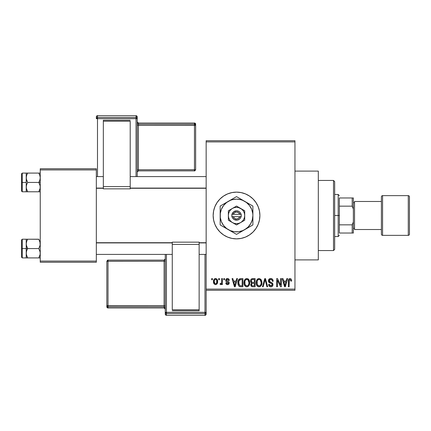 <?xml version="1.0" encoding="UTF-8"?>
<svg xmlns="http://www.w3.org/2000/svg" width="431" height="431" viewBox="0 0 431 431"><rect width="100%" height="100%" fill="white"/><g stroke="black" fill="none" stroke-linecap="round" stroke-linejoin="round"><path stroke-width="0.65" d="M213.614 220.069A23.366 23.366 0 0 0 236.533 238.866A23.366 23.366 0 0 1 213.162 215.5A23.366 23.366 0 0 1 236.533 192.134A23.366 23.366 0 0 0 213.614 210.931M214.94 206.557L213.614 210.942A23.366 23.366 0 0 0 213.609 220.047L213.162 215.5L213.614 210.942L214.94 206.557L217.1 202.516L220.009 198.977L223.549 196.073L227.59 193.912L231.97 192.582L236.533 192.134L241.091 192.582L245.471 193.912L249.511 196.073L253.056 198.977L255.96 202.516L258.121 206.557L259.451 210.942L259.898 215.5L259.451 220.058L258.121 224.443L255.96 228.484L253.056 232.023L249.511 234.927L245.471 237.088L241.091 238.418L236.533 238.866L231.97 238.418L227.59 237.088L223.549 234.927L220.009 232.023L217.1 228.484L214.94 224.443L213.614 220.058M225.785 281.087L225.801 279.676L226.765 278.609L228.037 278.555L228.909 279.191L229.308 280.398L228.565 280.506L228.252 279.671L227.557 279.342L226.728 279.568L226.442 280.258L226.668 280.829L228.505 281.599L229.071 282.262L229.179 283.286L228.629 284.298L227.525 284.649L226.291 284.18L225.801 282.946L226.544 282.838L226.814 283.533L227.498 283.797L228.15 283.646L228.457 283.07L228.123 282.52L226.13 281.675M294.949 259.898L318.315 259.898L318.315 171.102L294.949 171.102L318.315 171.102L318.315 259.898L294.949 259.898M206.153 141.891L206.153 289.109L294.949 289.109L294.949 141.891L206.153 141.891L206.153 140.721L294.949 140.721L294.949 141.891L294.949 140.721L206.153 140.721L206.153 290.278L294.949 290.278L294.949 141.891L206.153 141.891M218.684 279.762L218.684 278.593L219.427 278.593L219.427 279.762L218.684 279.762L219.427 279.762L219.427 278.593L218.684 278.593L218.684 279.762M221.658 281.675L221.658 278.593L222.401 278.593L222.401 284.541L221.658 284.541L221.658 283.593L220.958 284.616L220.069 284.325L220.279 283.479L221.41 283.189L221.658 281.675L221.523 282.892L220.817 283.582L220.279 283.479L220.069 284.325L220.774 284.649L221.658 283.593L221.658 284.541L222.401 284.541L222.401 278.593L221.658 278.593L221.658 281.675M223.786 279.762L223.786 278.593L224.529 278.593L224.529 279.762L223.786 279.762L224.529 279.762L224.529 278.593L223.786 278.593L223.786 279.762M236.064 281.034L236.705 278.593L237.486 278.593L235.224 286.771L234.442 286.771L232.072 278.593L232.848 278.593L233.494 281.034L236.064 281.034L233.494 281.034L232.848 278.593L232.072 278.593L234.442 286.771L235.224 286.771L237.486 278.593L236.705 278.593L236.064 281.034M246.834 278.485L248.574 279.25L249.538 281.12L249.581 284.013L248.935 285.683L247.83 286.663L246.478 286.852L245.067 286.098L244.248 284.67L243.973 282.289L244.35 280.414L245.341 279.008L246.834 278.485L244.706 279.735L243.968 282.671C243.838 284.939 244.792 286.34 246.828 286.879C248.908 286.329 249.861 284.891 249.7 282.574L248.967 279.767L246.834 278.485M259.047 278.485L260.787 279.25L261.752 281.12L261.892 283.296L261.154 285.683L260.044 286.663L258.692 286.852L257.28 286.098L256.467 284.67L256.181 282.671L256.564 280.414L257.555 279.008L259.047 278.485L256.919 279.735L256.181 282.671C256.052 284.939 257.005 286.34 259.042 286.879C261.121 286.329 262.08 284.891 261.919 282.574L261.181 279.767L259.047 278.485M290.047 278.485L291.216 279.062L291.658 281.034L290.914 281.141L290.397 279.541L289.325 279.816L289.109 286.771L288.366 286.771L288.49 279.864L289.007 278.868L290.047 278.485C288.743 278.819 288.183 279.73 288.366 281.217L288.366 286.771L289.109 286.771L289.212 280.058L290.015 279.444L290.914 281.141L291.658 281.034L291.216 279.062L290.047 278.485M286.2 281.034L286.841 278.593L287.622 278.593L285.36 286.771L284.579 286.771L282.203 278.593L282.984 278.593L283.625 281.034L286.2 281.034L283.625 281.034L282.984 278.593L282.203 278.593L284.579 286.771L285.36 286.771L287.622 278.593L286.841 278.593L286.2 281.034M280.608 285.139L280.608 278.593L281.351 278.593L281.351 286.771L280.559 286.771L277.424 280.215L277.424 286.771L276.68 286.771L276.68 278.593L277.478 278.593L280.608 285.139L277.478 278.593L276.68 278.593L276.68 286.771L277.424 286.771L277.424 280.215L280.559 286.771L281.351 286.771L281.351 278.593L280.608 278.593L280.608 285.139M268.394 280.856L269.025 279.148L270.711 278.485L272.548 279.304L273.162 280.985L272.43 281.351L271.95 279.999L270.83 279.45L269.806 279.633L269.192 280.409L269.483 281.745L272.117 282.865L272.839 283.835L272.834 285.489L272.08 286.523L270.614 286.868L269.186 286.168L268.61 284.433L269.353 284.325L269.849 285.597L270.959 285.92L271.934 285.473L272.209 284.39L271.729 283.571L269.03 282.472L268.394 280.856L269.526 282.806L271.983 283.776L272.22 284.611L270.824 285.92L269.353 284.325L268.61 284.433C268.658 285.92 269.402 286.734 270.846 286.879C272.203 286.766 272.909 286.017 272.963 284.638C272.888 283.404 272.23 282.655 270.991 282.391L269.138 280.845L270.646 279.444C271.772 279.557 272.37 280.193 272.43 281.351L273.173 281.249C273.141 279.579 272.322 278.658 270.711 278.485C269.251 278.588 268.481 279.38 268.394 280.856M262.414 286.771L264.747 278.593L265.474 278.593L267.678 286.771L266.908 286.771L265.157 279.547L263.19 286.771L262.414 286.771L263.19 286.771L265.157 279.547L266.908 286.771L267.678 286.771L265.474 278.593L264.747 278.593L262.414 286.771M250.551 280.996L250.853 279.622L251.661 278.798L255.12 278.593L255.12 286.771L252.399 286.75L251.311 286.227L250.777 284.471L251.569 283L250.767 282.154L250.551 280.996L251.569 283L250.761 284.713C250.831 286.033 251.51 286.717 252.808 286.771L255.12 286.771L255.12 278.593L252.814 278.593C251.321 278.658 250.567 279.455 250.551 280.996M237.912 282.725L238.219 280.533L239.07 279.116L240.369 278.609L242.906 278.593L242.906 286.771L240.223 286.744L239.151 286.346L238.235 284.95L237.912 282.725C237.767 284.412 238.343 285.71 239.647 286.62L242.906 286.771L242.906 278.593L240.724 278.593C238.655 279.024 237.718 280.398 237.912 282.725L237.917 283.011M213.48 281.626L213.873 279.574L214.708 278.69L216.066 278.555L217.213 279.552L217.542 282.601L216.534 284.358L215.295 284.632L214.202 284.024L213.48 281.626C213.377 283.275 214.067 284.282 215.554 284.649C217.062 284.271 217.752 283.242 217.623 281.567C217.747 279.891 217.057 278.868 215.554 278.485C214.029 278.873 213.34 279.924 213.48 281.626M211.675 279.762L211.675 278.593L212.418 278.593L212.418 279.762L211.675 279.762L212.418 279.762L212.418 278.593L211.675 278.593L211.675 279.762M40.245 168.763L96.328 168.763L96.328 169.933L40.245 169.933L40.245 261.067L96.328 261.067L96.328 168.763L40.245 168.763L40.245 169.933L40.245 168.763M40.245 262.237L96.328 262.237L96.328 169.933L40.245 169.933L40.245 262.237L40.245 261.067L96.328 261.067L96.328 262.237L40.245 262.237M206.153 290.278L206.153 289.109L294.949 289.109L294.949 290.278L206.153 290.278L206.153 312.367A1.169 1.169 180 0 1 204.984 313.536L204.984 315.271L166.431 315.271L166.431 313.536L204.984 313.536L204.984 315.271L166.431 315.271L165.262 314.102A1.169 1.169 -0 0 0 166.431 315.271L166.431 313.536A1.169 1.169 180 0 1 165.262 312.367L165.262 314.102L165.262 312.367L204.984 312.33L204.984 254.409L204.984 312.33L166.431 312.33L166.431 254.409L166.431 312.33L165.262 312.367L166.431 313.536L166.431 312.33L166.431 313.536L204.984 313.536L204.984 312.33L204.984 313.536L206.153 312.367L204.984 312.33L206.153 312.367L206.153 290.278M236.533 238.866A23.366 23.366 0 0 0 255.966 202.527A23.366 23.366 0 0 0 236.533 192.134A23.366 23.366 0 0 1 259.898 215.5A23.366 23.366 0 0 1 236.533 238.866M253.056 232.023L253.767 231.28M258.121 206.557L257.813 205.856M255.96 202.516L255.524 201.886M291.636 280.522L291.572 280.015M285.252 284.368L284.913 285.92L283.878 281.993L285.947 281.993L285.252 284.368L285.947 281.993L283.878 281.993L284.492 284.239M284.983 285.527L285.15 284.756M273.028 280.22L272.801 279.671M268.454 281.448L268.664 282.009M269.526 282.806L270.323 283.092M270.42 283.119L270.813 283.232M272.198 284.88L271.611 285.748M268.648 284.896L268.75 285.349M269.186 286.168L269.531 286.48M272.403 286.238L272.656 285.888M272.936 284.228L272.839 283.835M271.185 282.45L269.752 281.939M264.833 280.84L265 280.193M265.157 279.547L265.297 280.193M261.876 281.842L261.752 281.12M256.564 280.414L256.337 281.147M256.186 283.027L256.208 283.382M256.31 284.083L257 285.753M256.531 284.859L256.784 285.408M257.469 286.276L258.347 286.771M259.753 286.771L260.028 286.669M258.886 285.915L257.237 284.546L256.924 282.698C256.79 280.953 257.501 279.87 259.053 279.444C260.566 279.838 261.272 280.877 261.175 282.558C261.342 284.363 260.631 285.484 259.036 285.92L259.176 285.915M257.711 285.311L258.74 285.893M257.302 284.686L257.522 285.08M258.783 279.46L257.824 279.94L257.135 281.087L257.237 284.546M260.038 279.751L258.918 279.45M260.297 285.414L260.981 284.218L261.175 282.558L260.243 279.913M252.814 278.593L252.345 278.62M251.311 286.227L251.995 286.663M251.327 280.581L252.027 279.649L254.376 279.547L254.376 282.418L252.905 282.418C251.893 282.461 251.354 281.987 251.295 280.985L251.99 282.278L254.376 282.418L254.376 279.547L252.216 279.595M251.688 279.87L251.451 280.198M252.641 285.801L253.078 285.812C252.108 285.925 251.58 285.511 251.505 284.579L252.2 283.453L254.376 283.372L254.376 285.812L253.078 285.812L254.376 285.812L254.376 283.372L252.388 283.404L251.656 283.889M251.505 284.579L251.736 285.414L252.496 285.791M249.307 280.419L249.15 280.085M248.574 279.25L248.073 278.835M244.35 280.414L244.124 281.147M243.973 282.289L243.968 282.671M243.973 283.027L243.994 283.382M244.097 284.083L244.786 285.753M244.318 284.859L244.571 285.408M245.805 286.642L246.133 286.771M247.539 286.771L247.809 286.669M249.123 285.376L249.581 284.013M246.672 285.915L245.023 284.546L244.711 282.698C244.576 280.953 245.282 279.87 246.839 279.444C248.353 279.838 249.059 280.877 248.956 282.558C249.129 284.363 248.418 285.484 246.823 285.92L246.963 285.915M245.498 285.311L246.527 285.893M245.083 284.686L245.304 285.08M246.57 279.46L245.611 279.94L244.916 281.087L245.023 284.546M247.825 279.751L246.704 279.45M248.084 285.414L248.768 284.218L248.956 282.558L248.03 279.913M238.451 279.967L238.16 280.721M237.982 283.851L238.235 284.95M240.223 286.744L240.821 286.771M238.79 284.131L238.952 280.737L240.821 279.547L242.163 279.547L242.163 285.812L239.781 285.651L238.655 282.736L238.785 284.121L239.781 285.651L242.163 285.812L242.163 279.547L240.67 279.552M239.221 280.204L239.658 279.794L239.006 280.597L238.672 282.23M235.121 284.368L234.776 285.92L233.742 281.993L235.816 281.993L235.121 284.368L235.816 281.993L233.742 281.993L234.583 285.074M234.927 285.139L235.019 284.756M229.308 280.398C229.217 279.234 228.608 278.593 227.493 278.485C226.334 278.582 225.731 279.223 225.699 280.409C225.742 281.443 226.297 282.057 227.369 282.24L228.457 283.07L227.498 283.797L226.544 282.838L225.801 282.946C225.898 284.013 226.469 284.584 227.525 284.649C228.586 284.584 229.147 284.018 229.2 282.952C229.071 281.922 228.457 281.314 227.363 281.125L226.442 280.258L227.444 279.336L228.565 280.506L229.308 280.398M229.147 279.681L228.909 279.191M228.802 279.04L228.214 278.615M226.41 281.869L226.722 282.009M227.805 282.391L228.123 282.52M228.026 281.368L227.697 281.244M213.657 280.134L213.56 280.576M213.566 282.644L213.722 283.21M217.219 283.587L217.386 283.205M217.477 282.908L217.542 282.601M215.182 279.401L214.46 280.166L214.223 281.567C214.115 280.425 214.552 279.681 215.532 279.336C216.545 279.66 216.992 280.403 216.879 281.567C216.992 282.714 216.556 283.458 215.575 283.797C214.563 283.474 214.11 282.731 214.223 281.567L214.902 283.56L215.926 283.733L216.648 282.973L216.761 280.489L216.206 279.574L215.355 279.353M284.605 284.654L284.719 285.074M259.317 285.904L260.087 285.591M247.103 285.904L247.868 285.591M240.52 279.557L239.658 279.794M234.776 285.92L234.847 285.527M333.508 180.449L334.671 181.618L334.671 249.382L333.508 250.551L318.315 250.551L333.508 250.551L333.508 180.449L318.315 180.449L333.508 180.449L333.508 250.551L334.671 249.382L334.671 181.618L333.508 180.449M26.329 245.12L26.221 248.563L27.67 248.563L26.63 246.306L26.221 243.892L26.625 241.489L27.67 239.216L38.795 239.216L40.137 242.664L40.142 245.099L38.795 248.563L27.67 248.563L26.329 245.12M26.221 250.389L26.221 248.563L21.55 248.563L21.55 257.21L21.55 239.922L21.55 248.563L22.25 248.563L22.25 239.216L22.25 248.563L26.221 248.563L26.221 243.892L26.221 253.239L26.625 250.837L27.67 248.563L38.795 248.563L40.137 252.011L40.142 254.452L38.795 257.916L27.67 257.916L26.63 255.653L26.221 253.239L26.221 257.916L40.245 257.916L38.795 257.916L40.137 254.468M26.463 255.087L27.67 257.916L26.329 254.468L26.221 246.742M39.954 241.85L40.142 245.099L38.795 248.563L40.137 252.011L40.148 254.409M38.844 239.297L27.67 239.216L26.625 241.484L27.67 239.216L26.221 239.216L27.67 239.216L26.221 239.216L26.221 243.892L26.63 241.484M26.329 242.664L26.469 242.023M26.221 244.986L26.221 243.37M26.221 253.757L26.221 252.14M22.25 248.563L22.25 257.91L22.25 248.563M26.625 255.642L27.67 257.916L26.625 257.916M26.221 253.239L26.625 250.837L27.67 248.563L26.221 248.563L26.221 257.916M26.329 239.216L26.625 239.216L26.221 239.216L26.221 243.892M27.67 239.216L26.63 241.473L27.67 239.216M39.954 255.281L38.795 257.916L39.841 257.916M38.795 239.216L39.835 241.473L38.795 239.216M206.153 242.912L199.144 242.912L206.153 242.912M172.271 242.912L96.328 242.912L172.271 242.912M96.328 188.088L103.338 188.088L96.328 188.088M130.21 188.088L206.153 188.088L130.21 188.088M339.348 197.974L339.348 206.153L339.348 197.974L352.197 197.974L339.348 197.974M339.348 215.5L339.348 206.153L339.348 224.847L339.348 215.5L338.179 215.5L339.348 215.5M334.671 194.467L338.179 194.467L338.179 215.5L338.179 194.467L339.348 195.636M334.671 215.5L338.179 215.5L334.671 215.5M339.348 233.026L339.348 224.847L339.348 233.026L353.366 233.026L353.366 222.003L352.197 224.847L339.348 224.847L352.197 224.847L352.197 233.026L352.197 224.847L353.366 222.003L353.366 233.026L339.348 233.026M334.671 236.533L338.179 236.533L338.179 215.5L338.179 236.533L339.348 235.364M353.366 197.974L352.197 197.974L352.197 206.153L353.366 208.997L353.366 222.003L353.366 197.974L353.366 208.997L352.197 206.153L352.197 197.974L353.366 197.974M339.348 206.153L352.197 206.153L339.348 206.153M408.281 195.636L408.281 235.364A1.169 1.169 0 0 0 409.45 234.195L409.45 196.805A1.169 1.169 0 0 0 408.281 195.636L382.577 195.636A1.169 1.169 0 0 0 381.408 196.805L381.408 234.195A1.169 1.169 0 0 0 382.577 235.364L382.577 195.636L382.577 235.364L408.281 235.364L408.281 195.636A1.169 1.169 0 0 1 409.45 196.805L409.45 234.195A1.169 1.169 0 0 1 408.281 235.364L382.577 235.364A1.169 1.169 0 0 1 381.408 234.195L381.408 196.805A1.169 1.169 0 0 1 382.577 195.636L408.281 195.636M354.535 202.645L353.366 202.645L354.535 202.645M353.366 228.355L354.535 228.355L353.366 228.355M381.408 201.482L354.535 201.482L354.535 229.518L381.408 229.518L354.535 229.518L354.535 201.482L381.408 201.482M40.245 173.084L38.795 173.084L39.835 175.347L40.245 177.761L39.841 180.163L38.795 182.437L40.245 182.437L38.795 182.437L40.137 185.88L40.142 188.32L38.795 191.784L39.841 189.516L38.795 191.784L27.67 191.784L26.329 188.336L26.221 182.437L21.55 182.437L21.55 191.078L21.55 173.79L21.55 182.437L22.25 182.437L22.25 191.784L22.25 182.437L26.221 182.437L26.221 187.108L26.625 184.71L27.67 182.437L26.63 180.174L26.221 177.761L26.625 175.358L27.67 173.084L26.625 175.352L27.67 173.084L26.221 173.084L26.625 173.084L26.221 173.084L26.221 191.784L40.137 191.784L38.795 191.784L40.137 188.336M26.463 188.961L26.63 189.516M39.841 173.084L38.795 173.084L39.954 175.719L38.795 173.084L27.67 173.084L38.795 173.084L39.835 175.347L40.245 177.761L39.841 180.163L38.795 182.437L27.67 182.437L38.795 182.437L40.137 185.88L40.148 188.277M26.469 175.896L26.63 175.352M40.245 191.784L39.841 191.784L40.245 191.784M26.221 187.63L26.221 186.014M26.221 178.86L26.221 177.243M26.221 173.09L22.25 173.09L22.25 182.437L22.25 173.09L21.55 173.79M27.622 191.703L26.63 189.527L26.221 187.108L26.625 184.71L27.67 182.437L26.329 178.989L26.329 176.532M26.625 173.084L27.67 173.084L26.221 173.084L26.221 177.761M27.67 173.084L26.63 175.347L27.67 173.084M26.329 191.784L27.67 191.784L26.625 189.511M26.221 187.108L26.221 191.784L22.25 191.784L21.55 191.078M39.954 189.15L38.795 191.784L40.137 191.784M26.474 255.13L26.329 254.468M26.501 241.899L26.625 241.489M26.474 188.999L26.329 188.336M26.501 175.767L26.625 175.358M39.954 175.719L39.841 175.358M137.22 176.591L137.22 116.898A1.169 1.169 180 0 0 136.051 115.729L136.051 117.464L97.492 117.464L97.492 115.729L136.051 115.729L137.22 116.898L137.22 118.633L97.492 118.67L97.492 176.591L97.492 118.67L136.051 118.67L136.051 176.591L136.051 118.67L137.22 118.633L136.051 117.464A1.169 1.169 0 0 1 137.22 118.633L137.22 176.591M130.21 120.254L103.338 120.254L103.338 121.203L130.21 121.203L130.21 186.591L130.21 121.203L103.338 121.203L103.338 186.591L103.338 120.254L130.21 120.254M130.21 188.843L130.21 186.591L103.338 186.591L103.338 188.843L130.21 188.843L130.21 186.591L103.338 186.591L103.338 188.843L130.21 188.843M96.328 116.898L96.328 118.633A1.169 1.169 0 0 1 97.492 117.464L97.492 115.729L136.051 115.729L136.051 118.67L136.051 117.464L97.492 117.464L97.492 118.67L97.492 117.464L96.328 118.633L97.492 118.67L96.328 118.633L96.328 116.898A1.169 1.169 0 0 1 97.492 115.729L97.492 115.729A1.169 1.169 180 0 0 96.328 116.898C98.063 114.463 97.201 116.311 97.492 115.729L136.051 115.729C135.797 115.777 136.573 115.314 137.22 116.898M194.467 124.182L138.389 124.182L138.389 123.024L194.467 123.024L194.467 124.182A1.169 1.169 0 0 1 195.636 125.346L195.636 169.717L138.389 169.76L138.389 125.389L194.467 125.389L194.467 170.886L195.636 169.717L195.636 124.193L195.636 125.346L194.467 125.389L194.467 169.76L195.636 169.717C194.963 170.789 194.575 171.177 194.467 170.886L194.467 169.76L138.389 169.76L138.389 170.886L194.467 170.886L138.389 170.886A1.169 1.169 180 0 0 137.22 172.055L138.389 170.886L138.389 169.76L137.22 169.803L138.389 169.76L138.389 125.389L195.636 125.346L194.467 124.182L194.467 125.389L194.467 124.182L138.389 124.182L138.389 125.389L137.22 125.432L138.389 125.389L138.389 124.182A1.169 1.169 0 0 1 137.22 123.013A1.169 1.169 180 0 0 138.389 124.182L138.389 123.024L194.467 123.024L194.467 124.182M195.636 124.193A1.169 1.169 180 0 0 194.467 123.024L195.636 124.193C194.99 122.609 194.214 123.072 194.467 123.024L138.389 123.024A1.169 1.169 0 0 1 137.22 121.871A1.169 1.169 180 0 0 138.389 123.024L137.22 121.854M165.262 254.409L165.262 312.367L165.262 254.409M172.271 310.746L199.144 310.746L199.144 309.797L172.271 309.797L172.271 244.409L172.271 309.797L199.144 309.797L199.144 244.409L199.144 310.746L172.271 310.746M172.271 242.157L172.271 244.409L199.144 244.409L199.144 242.157L172.271 242.157L172.271 244.409L199.144 244.409L199.144 242.157L172.271 242.157M206.153 314.102L206.153 312.367L206.153 314.102A1.169 1.169 180 0 1 204.984 315.271L204.984 315.271A1.169 1.169 -0 0 0 206.153 314.102C204.413 316.537 205.28 314.689 204.984 315.271L166.431 315.271C166.684 315.223 165.908 315.686 165.262 314.102M108.009 306.818L164.092 306.818L164.092 307.976L108.009 307.976L108.009 306.818A1.169 1.169 180 0 1 106.84 305.654L106.84 261.283L164.092 261.24L164.092 305.611L108.009 305.611L108.009 260.114L106.84 261.283L106.84 306.807L106.84 305.654L108.009 305.611L108.009 261.24L106.84 261.283C107.518 260.211 107.906 259.823 108.009 260.114L108.009 261.24L164.092 261.24L164.092 260.114L108.009 260.114L164.092 260.114A1.169 1.169 -0 0 0 165.262 258.945L164.092 260.114L164.092 261.24L165.262 261.197L164.092 261.24L164.092 305.611L106.84 305.654L108.009 306.818L108.009 305.611L108.009 306.818L164.092 306.818L164.092 305.611L165.262 305.568L164.092 305.611L164.092 306.818A1.169 1.169 180 0 1 165.262 307.987A1.169 1.169 -0 0 0 164.092 306.818L164.092 307.976L108.009 307.976L108.009 306.818M106.84 306.807A1.169 1.169 -0 0 0 108.009 307.976L106.84 306.807C107.486 308.391 108.262 307.928 108.009 307.976L164.092 307.976A1.169 1.169 180 0 1 165.262 309.146A1.169 1.169 -0 0 0 164.092 307.976L165.262 309.146M239.835 216.669L233.225 216.669L234.507 218.361L236.533 219.007L238.553 218.361L239.835 216.669A3.507 3.507 0 0 1 233.225 216.669L232.007 216.669A4.671 4.671 0 0 0 241.058 216.669L239.835 216.669L241.058 216.669L240.433 218.07L239.394 219.196L237.298 220.112L234.313 219.616L232.627 218.07L231.856 216.669L231.856 214.331L233.667 211.804L236.533 210.829L238.747 211.384L239.959 212.327L241.204 214.331L241.204 216.669L233.225 216.669M240.622 208.415L236.533 206.056L228.355 210.781L228.355 220.219L236.533 224.944L244.711 220.219L244.711 210.781L236.533 206.056L228.355 210.781L228.355 220.219L236.533 224.944L244.711 220.219L244.711 215.5A8.178 8.178 0 0 1 232.444 222.585A8.178 8.178 0 0 1 232.444 208.415A8.178 8.178 0 0 1 244.711 215.5L244.711 210.781L238.65 207.602L236.533 207.322L234.416 207.602L232.444 208.415L230.747 209.719L229.448 211.411L228.629 213.383L228.355 215.5L228.629 217.617L229.448 219.589L230.747 221.281L232.444 222.585L234.416 223.398L236.533 223.678L238.65 223.398L240.622 222.585L242.314 221.281L243.612 219.589L244.431 217.617L244.711 215.5L244.431 213.383L243.612 211.411L242.314 209.719L240.622 208.415M244.711 229.664L248.094 227.067L250.697 223.678L252.329 219.735L252.889 215.5L252.749 213.367L251.645 209.24L249.506 205.544L246.489 202.522L242.788 200.388L240.762 199.698L236.533 199.144L232.298 199.698L230.273 200.388L226.571 202.522L223.554 205.544L221.421 209.24L220.311 213.367L220.311 217.633L221.421 221.76L223.554 225.456L226.571 228.478L230.273 230.612L234.394 231.716L238.666 231.716L242.788 230.612L252.889 224.944L252.889 206.056L236.533 196.611L220.171 206.056L220.171 224.944L236.533 234.389L252.889 224.944L252.889 215.5A16.356 16.356 0 0 1 228.355 229.664L236.533 234.389L242.578 230.897M228.355 229.664A16.356 16.356 0 0 1 220.171 215.5L220.171 224.944L226.237 228.446M220.171 215.5A16.356 16.356 0 0 1 228.355 201.336L220.171 206.056L220.171 213.049M228.355 201.336A16.356 16.356 0 0 1 244.711 201.336L236.533 196.611L230.488 200.103M252.889 208.302L252.889 206.056L244.711 201.336A16.356 16.356 0 0 1 252.889 215.5L252.889 210.635M252.889 222.703L252.889 224.944M252.889 219.611L252.889 220.36M252.889 215.5L252.889 217.951M246.861 228.425L248.062 227.73M251.672 225.645L248.924 227.234M241.36 231.598L240.509 232.088M231.7 231.598L230.488 230.897M232.578 232.104L235.315 233.688M224.152 227.239L225.004 227.73M220.171 219.611L220.171 217.957M220.171 222.692L220.171 220.365M225.004 203.27L226.216 202.565M221.389 205.355L224.136 203.766M220.171 208.302L220.171 206.056M220.171 211.389L220.171 210.646M242.561 200.092L241.36 199.402M236.533 196.611L240.493 198.901M231.7 199.402L232.568 198.901M252.889 211.389L252.889 213.038M248.062 203.27L248.908 203.761M244.711 201.336L246.828 202.554M223.56 205.539L222.364 207.322M249.506 225.461L250.697 223.678M233.225 214.331L239.835 214.331L238.553 212.639L236.533 211.993L234.507 212.639L233.225 214.331A3.507 3.507 0 0 1 239.835 214.331L241.058 214.331A4.671 4.671 0 0 0 232.007 214.331L239.835 214.331M241.204 216.669L241.204 214.331L241.058 216.669M232.007 216.669L231.856 214.331L231.856 216.669M26.221 239.216L22.25 239.216L21.55 239.922M26.221 257.91L22.25 257.91L21.55 257.21M96.328 254.409L172.271 254.409M199.144 254.409L206.153 254.409M96.328 242.723L172.271 242.723M199.144 242.723L206.153 242.723M206.153 176.591L130.21 176.591M103.338 176.591L96.328 176.591M206.153 188.277L130.21 188.277M103.338 188.277L96.328 188.277"/></g></svg>

